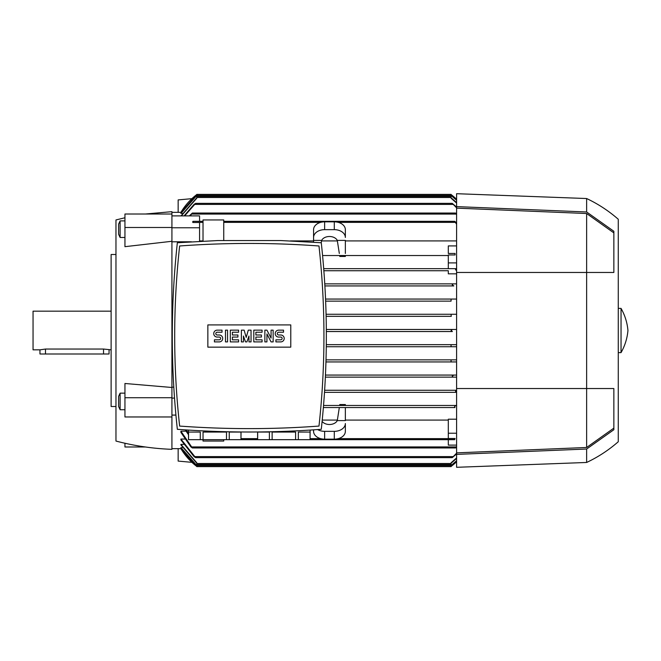 <?xml version="1.0" encoding="UTF-8"?>
<svg xmlns="http://www.w3.org/2000/svg" width="661" height="661" viewBox="0 0 661 661"><rect width="100%" height="100%" fill="white"/><g stroke="black" fill="none" stroke-linecap="round" stroke-linejoin="round"><path stroke-width="0.99" d="M451.455 465.443L452.388 465.443L456.594 461.742A62.184 62.184 0 0 1 451.066 466.476L452.397 465.435M195.482 465.443L196.804 466.476A62.184 62.184 0 0 1 180.907 448.654L195.482 465.443L196.416 465.443M171.926 448.654L181.42 448.645M196.804 465.732L180.907 447.803L182.477 447.53M196.804 463.27L180.907 444.944L180.907 444.39L183.601 444.39M180.907 439.053L195.631 457.635L194.028 456.594L180.907 439.92L180.907 439.053L184.783 439.053M180.907 431.179L192.359 447.96L190.889 446.927L180.907 432.418L180.907 431.179L186.03 431.179M191.897 462.336L178.148 461.089L178.148 448.654M454.677 406.507L454.958 407.54L323.386 407.54L345.356 407.54L345.356 420.594L337.284 420.594A8.287 5.866 180 0 1 329.467 424.502A8.287 5.866 180 0 1 322.114 421.354M171.926 415.083L175.909 415.083M171.926 398.104L174.512 398.104M171.926 387.164L173.785 387.164M448.307 268.663L456.594 268.663L455.983 268.663L455.512 269.696L455.983 268.663L323.716 268.663L448.307 268.663L448.307 254.964L455.074 254.964L455.074 253.46L448.307 253.46L448.307 245.917L456.594 245.917M448.307 255.534L322.585 255.534L448.307 255.534M345.356 255.534L345.356 256.451L339.787 256.451L339.647 255.534M313.57 240.918L290.369 240.918M203.018 240.918L199.564 240.918M191.401 241.794L171.926 241.794M302.515 427.13L305.027 426.989M305.332 426.973L313.901 426.428M184.725 426.428L193.293 426.973M193.607 426.989L196.11 427.13M177.346 429.303C225.327 432.905 273.307 432.905 321.279 429.303C328.03 367.119 328.03 304.936 321.279 242.752L280.818 240.554L217.808 240.554L177.346 242.752C170.596 304.936 170.596 367.119 177.346 429.303M318.982 245.983A956.484 956.484 0 0 0 179.643 245.983A820.838 820.838 0 0 0 179.643 426.072A956.484 956.484 0 0 0 318.982 426.072A820.838 820.838 0 0 0 318.982 245.983M290.774 347.149L207.86 347.149L207.86 324.906L290.774 324.906L290.774 347.149M280.751 341.902A3.454 3.454 0 0 0 284.205 338.449A3.454 3.454 0 0 0 280.751 334.995L278.678 334.995A1.38 1.38 0 0 1 277.298 333.607A1.38 1.38 0 0 1 278.678 332.227L283.519 332.227L283.519 330.153L278.678 330.153A3.454 3.454 0 0 0 275.224 333.607A3.454 3.454 0 0 0 278.678 337.06L280.751 337.06A1.38 1.38 0 0 1 282.131 338.449A1.38 1.38 0 0 1 280.751 339.828L275.918 339.828L275.918 341.902L280.751 341.902M262.095 339.828L262.095 341.902L253.807 341.902L253.807 330.153L262.095 330.153L262.095 332.227L255.881 332.227L255.881 334.995L261.409 334.995L261.409 337.06L255.881 337.06L255.881 339.828L262.095 339.828M238.604 339.828L238.604 341.902L230.317 341.902L230.317 330.153L238.604 330.153L238.604 332.227L232.383 332.227L232.383 334.995L237.91 334.995L237.91 337.06L232.383 337.06L232.383 339.828L238.604 339.828M219.262 341.902A3.454 3.454 0 0 0 222.716 338.449A3.454 3.454 0 0 0 219.262 334.995L217.188 334.995A1.38 1.38 0 0 1 215.8 333.607A1.38 1.38 0 0 1 217.188 332.227L222.022 332.227L222.022 330.153L217.188 330.153A3.454 3.454 0 0 0 213.734 333.607A3.454 3.454 0 0 0 217.188 337.06L219.262 337.06A1.38 1.38 0 0 1 220.642 338.449A1.38 1.38 0 0 1 219.262 339.828L214.42 339.828L214.42 341.902L219.262 341.902M227.549 330.153L227.549 341.902L225.475 341.902L225.475 330.153L227.549 330.153M243.438 336.028L243.438 341.902L241.372 341.902L241.372 330.153L244.132 330.153L246.206 337.407L248.28 330.153L251.04 330.153L251.04 341.902L248.966 341.902L248.966 336.028L246.9 341.902L245.512 341.902L243.438 336.028M266.937 333.954L266.937 341.902L264.863 341.902L264.863 330.153L266.937 330.153L271.076 338.101L271.076 330.153L273.15 330.153L273.15 341.902L271.076 341.902L266.937 333.954M283.858 432.071L295.591 432.071L295.591 439.672L272.134 439.672L272.134 432.071L283.858 432.071M298.342 439.672L298.342 432.071L310.067 432.071L310.067 439.672L295.591 439.672M310.116 430.08L310.067 439.672M214.767 432.071L226.492 432.071L226.492 439.672L203.043 439.672L203.043 432.071L214.767 432.071M229.251 439.672L229.251 432.071L240.976 432.071L240.976 439.672L226.492 439.672M241.025 431.98L240.976 439.672M203.043 439.672L188.509 439.672L188.509 430.08M188.559 439.672L188.559 432.071L200.283 432.071L200.283 439.672M272.134 439.672L241.025 439.672M257.658 439.672L257.658 432.071L269.382 432.071L269.382 439.672M448.307 253.46L454.958 253.46M199.564 241.331L199.564 222.493L192.797 222.493L203.018 222.369M192.913 222.369L193.202 221.328L192.797 221.443L192.797 222.493M193.202 221.328L203.018 221.328M223.749 240.554L223.749 219.948L203.018 219.948L203.018 241.158M199.564 221.328L199.564 215.883L171.926 215.883M171.926 227.772L199.564 227.772M454.462 407.102C455.165 405.631 455.916 405.234 456.71 405.904M323.551 405.466L456.594 405.466L323.551 405.466M456.594 392.337L324.518 392.337L455.983 392.337L455.512 391.304L456.594 390.337M456.594 377.142L325.386 377.142L453.008 377.142L452.24 376.101L453.843 375.068L456.594 375.068L325.476 375.068L453.843 375.068M456.594 361.939L325.972 361.939L451.066 361.939L451.066 359.865L456.594 359.865L326.038 359.865L451.066 359.865M456.594 346.736L326.303 346.736L451.066 346.736L451.066 344.678L456.594 344.662L326.327 344.662L451.273 344.662M452.322 331.533L326.352 331.533L452.388 331.533L451.066 330.5L452.397 329.467M326.344 329.467L456.594 329.467L326.344 329.467M451.273 316.338L326.137 316.338L451.273 316.338L451.066 314.264L456.594 314.264M326.088 314.264L451.066 314.264L326.088 314.264M451.066 301.135L325.658 301.135L451.066 301.135L451.066 299.061L456.594 299.061M325.567 299.061L451.066 299.061L325.567 299.061M453.843 285.932L324.906 285.932L453.843 285.932L452.24 284.899L453.008 283.858L456.594 283.858M324.782 283.858L453.008 283.858L324.782 283.858M455.074 254.964L455.074 253.46M345.356 253.46L345.356 240.406L337.284 240.406L339.324 253.46M321.188 242.744L321.643 240.406A8.287 5.866 0 0 1 329.467 236.498A8.287 5.866 0 0 1 337.284 240.406M345.356 237.473L345.356 229.656A11.055 7.816 180 0 0 334.301 221.84L324.625 221.84A11.055 7.816 180 0 0 313.57 229.656L313.57 237.473A11.055 7.816 0 0 1 324.625 229.656L334.301 229.656A11.055 7.816 0 0 1 345.356 237.473L345.356 237.34M313.57 242.199L313.57 237.473M313.57 237.34L313.57 240.406L321.643 240.406M337.44 240.918L321.486 240.918M456.594 224.244L454.677 221.328L456.594 222.774M223.749 221.328L454.677 221.328M313.57 429.857L313.57 431.344A11.055 7.816 0 0 0 324.625 439.16L334.301 439.16A11.055 7.816 0 0 0 345.356 431.344L345.356 423.527A11.055 7.816 180 0 1 334.301 431.344L334.301 439.16M334.301 431.344L324.625 431.344A11.055 7.816 180 0 1 317.627 429.576M339.324 407.54L337.284 420.594M322.238 420.082L337.44 420.082M310.116 439.672L454.677 439.672L455.074 438.507L448.307 438.507L448.307 419.206L456.594 419.206M345.356 420.082L448.307 420.082M455.074 438.507L454.677 439.672M203.018 439.672L203.018 441.052L223.749 441.052L223.749 439.672M186.245 429.931L188.509 433.228M188.509 434.748L185.204 429.865M456.594 445.117L448.307 445.117L448.307 439.672M456.594 453.95L452.24 457.635L456.594 453.182M195.631 457.635L452.24 457.635M180.907 444.39L196.804 462.791L196.804 464.543L451.066 464.543L451.066 462.791L456.594 457.924M180.907 447.53L196.804 465.501L196.804 466.616L451.066 466.616L451.066 465.501L456.594 460.734M456.594 460.981L451.066 465.732M192.359 447.96L455.512 447.96L456.594 446.266M189.302 215.883L192.359 213.04L190.244 215.883M456.594 214.734L455.512 213.04L456.594 213.693M192.359 213.04L455.512 213.04M145.379 214.015L171.926 211.66L171.926 449.34C152.972 448.637 134.315 445.878 115.964 441.052L115.964 219.948L124.946 217.758M171.926 241.282L124.946 246.677L124.946 214.015L171.926 214.015M115.964 254.493L111.122 254.493L111.122 406.507L115.964 406.507M111.122 311.157L33.05 311.157L33.05 349.843L39.957 349.843L45.485 349.041L103.529 349.041L111.122 349.843M39.957 349.843L39.957 353.99L109.057 353.99L109.057 349.843M120.112 220.898L118.592 224.153L118.592 234.217L120.112 237.481L120.112 220.898L124.946 220.898M171.926 416.967L124.946 416.967L124.946 383.487L171.926 387.486M120.112 393.146L118.592 396.41L118.592 406.474L120.112 409.729L120.112 393.146L124.946 393.146M171.926 397.724L124.946 397.724M171.926 227.491L124.946 227.491M124.946 443.242L124.946 446.985L145.379 446.985M455.503 269.68L456.594 270.663M448.307 433.228L456.594 433.228M454.958 407.54L345.356 407.54M345.356 405.466L345.356 404.549L339.787 404.549L339.647 405.466M324.65 390.263L456.594 390.263L324.65 390.263M456.594 273.836L448.307 273.836L448.307 270.737L323.882 270.737L448.307 270.737M448.307 262.896L456.594 262.896M456.594 240.918L345.356 240.918M178.148 212.346L178.148 199.911L191.897 198.664M324.518 392.337L455.983 392.337M456.594 458.42L451.066 463.27M456.594 447.307L455.512 447.96M182.477 213.47L180.907 213.197L196.804 195.268M181.42 212.355L180.907 212.346A62.184 62.184 0 0 1 196.804 194.524L180.916 212.355L171.926 212.346M452.38 195.549L451.066 194.524A62.184 62.184 0 0 1 456.594 199.258L452.388 195.557L451.455 195.557M180.907 213.47L196.804 195.499L196.804 194.384L451.066 194.384L451.066 195.499L456.594 200.266M196.804 194.384L451.066 194.384M451.066 195.268L456.594 200.019M181.007 215.883L196.804 197.73M456.594 203.076L451.066 198.209L451.066 196.457L196.804 196.457L196.804 198.209L181.329 215.883M184.08 215.883L194.028 204.406L195.631 203.365L184.642 215.883M456.594 207.818L452.24 203.365L456.594 207.05M195.631 203.365L452.24 203.365M451.066 197.73L456.594 202.58M456.594 454.388L456.594 467.302L586.629 462.469L586.629 449.026L456.594 454.388L456.594 388.536L613.854 388.536L613.854 429.724L586.629 449.026M456.594 206.612L586.629 211.974L586.629 198.531L456.594 193.698L456.594 388.536M586.629 211.974L613.854 231.276L613.854 272.464L586.629 272.464L586.629 447.48L456.594 452.859M586.629 198.531C598.147 203.968 608.69 210.876 618.275 219.262L618.275 441.738C608.69 450.124 598.147 457.032 586.629 462.469M621.043 330.5L621.043 352.61C624.942 345.744 627.248 338.374 627.95 330.5C627.248 322.626 624.942 315.256 621.043 308.39L621.043 330.5M456.594 208.141L586.629 213.52L613.854 232.879M586.629 213.52L586.629 272.464L456.594 272.464M613.854 428.121L586.629 447.48M334.301 221.84L334.301 229.656M324.625 221.84L324.625 229.656M223.749 222.369L320.643 222.369M338.283 222.369L454.958 222.369M324.625 431.344L324.625 439.16M241.025 438.631L257.608 438.631M310.116 438.631L320.643 438.631M338.283 438.631L454.958 438.631M194.863 456.594L453.008 456.594M196.804 463.51L451.066 463.51M196.804 465.575L451.066 465.575M191.888 446.927L455.983 446.927M191.888 214.073L455.983 214.073M103.529 353.99L103.529 349.041M45.485 353.99L45.485 349.041M195.482 195.557L196.416 195.557M196.804 195.425L451.066 195.425M196.804 197.49L451.066 197.49M194.863 204.406L453.008 204.406M257.608 431.98L257.608 439.672M124.946 237.481L120.112 237.481M124.946 409.729L120.112 409.729M618.275 352.61L621.043 352.61M618.275 308.39L621.043 308.39"/></g></svg>
